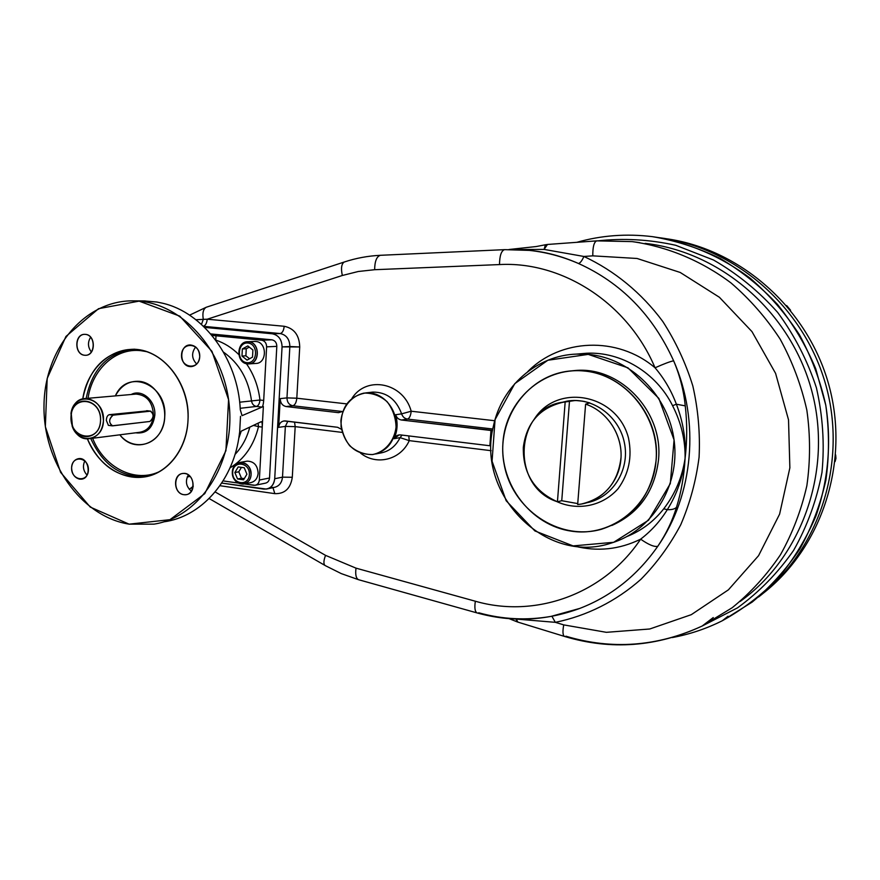 <?xml version="1.0" encoding="UTF-8"?>
<svg xmlns="http://www.w3.org/2000/svg" width="880" height="880" viewBox="0 0 880 880"><rect width="100%" height="100%" fill="white"/><g stroke="black" fill="none" stroke-linecap="round" stroke-linejoin="round"><path stroke-width="1.32" d="M758.516 597.025C818.917 550.638 847.891 463.419 825.77 384.835C803.781 306.207 734.096 246.895 659.065 237.677C734.096 246.895 803.781 306.207 825.77 384.835C847.891 463.419 818.917 550.638 758.516 597.025C818.719 550.781 847.737 463.969 825.979 385.561C804.331 307.109 735.218 247.61 660.451 237.853M588.214 354.387L627.979 367.84L658.845 398.398L674.069 439.923L670.307 483.615L648.538 520.212L613.657 542.3L573.089 545.908L534.875 530.926L506.165 500.742L492.063 461.197L495.066 419.606L514.778 383.658L547.844 360.261L588.214 354.387C630.751 357.995 668.987 395.868 674.256 441.397C679.844 486.904 651.53 531.212 611.028 543.147C545.05 565.323 475.794 493.625 493.438 426.008C501.633 386.441 536.492 355.333 576.598 354.09L588.214 354.387M189.563 315.161L206.283 307.241C203.247 309.023 202.257 313.06 203.302 319.352L201.476 324.412L203.302 319.352L195.91 319.737L207.207 319.209C206.844 323.081 205.579 325.424 203.412 326.216C205.579 325.424 206.844 323.081 207.207 319.209L284.185 326.271C283.723 330.616 282.37 333.036 280.126 333.542L203.522 326.326L280.126 333.542C286.385 334.862 289.63 339.185 289.861 346.522L286.968 397.892L280.247 398.618C280.379 403.029 282.337 405.669 286.121 406.549L292.798 405.757L342.606 411.543L292.798 405.757L286.121 406.549L338.47 412.665L342.738 411.444L338.47 412.665L286.121 406.549C282.337 405.669 280.379 403.029 280.247 398.618L278.641 427.35L285.362 426.393L282.502 477.147L274.714 478.731C274.054 484.495 271.271 487.949 266.365 489.082L221.705 483.065L263.714 489.093C270.006 489.28 273.669 485.826 274.714 478.731L282.062 346.885C281.831 339.482 278.564 335.115 272.261 333.784L204.622 327.393L272.261 333.784L280.126 333.542C282.37 333.036 283.723 330.616 284.185 326.271C294.184 328.35 299.365 335.247 299.728 346.962L296.802 398.211L286.968 397.892L296.802 398.211C296.34 402.545 295.009 405.064 292.798 405.757C289.036 404.888 287.1 402.259 286.968 397.892L289.861 346.522L299.728 346.962L296.802 398.211L346.676 403.887L296.802 398.211C296.34 402.545 295.009 405.064 292.798 405.757C289.036 404.888 287.1 402.259 286.968 397.892L280.247 398.618L278.641 427.35C279.081 423.643 280.918 421.498 284.141 420.926L337.59 427.284L341.462 429.286L337.59 427.284L285.307 420.937C281.479 420.915 279.257 423.049 278.641 427.35L285.362 426.393L295.185 426.635L342.221 432.41L295.185 426.635L292.292 477.268C290.62 488.499 284.801 493.955 274.835 493.647L219.901 485.705L274.835 493.647L272.965 487.685L274.835 493.647C284.801 493.955 290.62 488.499 292.292 477.268L282.502 477.147C281.853 482.867 279.081 486.288 274.197 487.421L271.579 487.432M490.677 445.852L489.874 445.753L490.974 430.474L492.569 430.419L401.533 420.024C398.651 419.54 396.682 417.769 395.626 414.733C397.991 423.093 397.474 431.079 394.075 438.713L399.113 434.918L400.565 434.918L489.874 445.753L490.974 430.474L401.533 420.024L407.495 419.089C409.475 418.341 410.707 415.712 411.191 411.224C403.623 382.69 366.63 375.111 352.011 398.277C366.63 375.111 403.623 382.69 411.191 411.224L401.621 413.853L411.191 411.224L494.747 420.728L411.191 411.224C410.707 415.712 409.475 418.341 407.495 419.089C404.624 418.605 402.666 416.856 401.621 413.853L395.626 414.733L397.034 426.998L394.075 438.713C395.494 435.985 397.661 434.72 400.565 434.918L490.677 445.852M409.255 440.638L491.172 450.692L409.255 440.638C400.686 459.987 376.376 465.927 360.536 453.101C376.376 465.927 400.686 459.987 409.255 440.638L408.771 435.919L409.255 440.638L400.07 437.635C395.648 446.479 388.938 451.638 379.929 453.134C388.938 451.638 395.648 446.479 400.07 437.635L409.255 440.638M402.072 435.105L400.07 437.635L394.075 438.713L400.07 437.635L402.072 435.105M597.113 240.867L632.181 241.615L596.695 240.867C594 242.022 592.702 247.016 592.801 255.849C592.702 247.016 594 242.022 596.695 240.867L547.47 244.464L544.104 249.414L583.902 256.465C581.977 260.821 580.162 263.164 578.435 263.472C621.181 282.755 652.905 315.205 673.629 360.8C670.142 361.504 663.949 363.836 655.05 367.796C663.949 363.836 670.142 361.504 673.629 360.8C700.26 421.08 693.484 495.099 657.767 546.304C654.324 547.118 648.604 544.742 640.629 539.165C651.332 530.97 660.22 521.136 667.293 509.685C671.649 509.839 674.707 509.069 676.456 507.364C672.408 520.905 666.182 533.885 657.767 546.304C654.324 547.118 648.604 544.742 640.629 539.165C651.332 530.97 660.22 521.136 667.293 509.685L663.74 508.805C653.796 521.444 641.564 530.662 627.055 536.481C641.564 530.662 653.796 521.444 663.74 508.805C675.125 494.043 682.231 477.257 685.08 458.447C686.103 439.934 683.199 421.861 676.368 404.206C671.352 390.731 664.257 378.598 655.05 367.796C627.715 302.819 562.045 261.107 499.51 264.572C499.631 255.717 501.303 250.745 504.526 249.656L526.647 250.129C544.346 251.724 561.605 256.179 578.435 263.472C561.748 256.157 545.435 251.801 529.485 250.404L504.922 249.656L526.647 250.129C544.346 251.724 561.605 256.179 578.435 263.472C621.181 282.755 652.905 315.205 673.629 360.8C679.822 375.342 683.694 390.368 685.256 405.867L676.368 404.206L672.573 405.691C656.205 372.526 620.807 351.472 586.531 353.243L578.941 353.892L586.531 353.243C620.807 351.472 656.205 372.526 672.573 405.691L676.368 404.206C671.352 390.731 664.257 378.598 655.05 367.796C617.287 335.621 560.098 338.624 527.714 371.668C560.098 338.624 617.287 335.621 655.05 367.796C627.715 302.819 562.045 261.107 499.51 264.572C499.631 255.717 501.303 250.745 504.526 249.656L380.424 255.299C376.695 256.377 374.759 261.184 374.638 269.709L499.51 264.572L374.638 269.709C374.759 261.184 376.695 256.377 380.424 255.299C367.994 255.904 355.927 258.148 344.234 262.02C341.44 263.901 340.813 268.389 342.331 275.484L358.248 271.502L374.638 269.709L358.248 271.502L342.331 275.484C340.813 268.389 341.44 263.901 344.234 262.02L206.283 307.241C203.247 309.023 202.257 313.06 203.302 319.352L207.207 319.209L342.331 275.484L207.207 319.209L284.185 326.271C294.184 328.35 299.365 335.247 299.728 346.962L282.062 346.885C281.831 339.482 278.564 335.115 272.261 333.784L280.126 333.542C286.385 334.862 289.63 339.185 289.861 346.522L282.062 346.885L274.714 478.731L282.502 477.147L285.362 426.393L287.848 421.245L285.362 426.393L295.185 426.635L294.547 422.059L295.185 426.635L292.292 477.268L282.502 477.147C281.853 482.867 279.081 486.288 274.197 487.421L267.322 488.884M365.706 392.909C382.041 391.193 397.716 408.716 396.066 427.152C394.108 442.541 386.353 451.671 372.823 454.531C355.663 454.696 345.081 445.412 341.066 426.679C340.681 407.55 348.898 396.297 365.706 392.909L372.889 392.095C386.672 392.095 396.253 399.355 401.621 413.853C402.666 416.856 404.624 418.605 407.495 419.089L492.822 429.011L407.495 419.089L401.533 420.024C398.651 419.54 396.682 417.769 395.626 414.733L401.621 413.853C396.253 399.355 386.672 392.095 372.889 392.095L370.865 392.326M640.629 539.165C619.399 549.56 597.388 551.881 574.585 546.106C597.388 551.881 619.399 549.56 640.629 539.165C603.449 594.814 534.71 618.453 475.343 601.227L356.015 568.15L325.545 555.368L215.138 491.942L325.545 555.368C323.62 560.428 323.411 563.772 324.907 565.378C323.411 563.772 323.62 560.428 325.545 555.368L356.015 568.15C355.19 574.497 356.026 578.336 358.501 579.689C356.026 578.336 355.19 574.497 356.015 568.15L475.343 601.227C474.375 607.761 474.936 611.655 477.015 612.909C474.936 611.655 474.375 607.761 475.343 601.227C534.71 618.453 603.449 594.814 640.629 539.165M209.132 498.531L325.545 565.752L341.286 573.606L358.501 579.689L477.015 612.909C511.445 622.479 545.677 620.983 579.733 608.432C611.259 596.277 637.274 575.575 657.767 546.304C693.484 495.099 700.26 421.08 673.629 360.8C679.822 375.342 683.694 390.368 685.256 405.867L676.368 404.206C683.199 421.861 686.103 439.934 685.08 458.447C685.454 440.44 681.285 422.851 672.573 405.691C681.285 422.851 685.454 440.44 685.08 458.447C687.181 440.682 687.236 423.159 685.256 405.867C687.236 423.159 687.181 440.682 685.08 458.447C684.112 475.761 681.241 492.063 676.456 507.364C674.707 509.069 671.649 509.839 667.293 509.685C676.907 494.406 682.836 477.323 685.08 458.447C684.112 475.761 681.241 492.063 676.456 507.364C672.408 520.905 666.182 533.885 657.767 546.304C637.274 575.575 611.259 596.277 579.733 608.432L551.012 616.396C526.581 620.609 502.491 619.399 478.742 612.777M396.066 427.152C394.284 441.287 384.934 452.1 372.504 454.575C364.034 454.597 356.422 451.638 349.668 445.709C344.135 438.372 341.209 430.001 340.89 420.585C342.562 406.681 351.615 395.824 363.99 393.096C372.482 392.898 380.182 395.758 387.09 401.665C392.766 409.068 395.758 417.56 396.066 427.152M344.234 262.02L344.949 261.789L344.234 262.02M597.355 240.9C623.37 238.007 649.495 239.47 675.73 245.289L713.526 260.018C737.462 273.79 758.846 291.258 777.656 312.422C794.53 335.346 807.444 360.47 816.409 387.783C822.811 415.822 824.681 444.026 821.986 472.395C816.695 500.247 807.235 526.24 793.606 550.385C777.876 572.935 759.176 592.086 737.506 607.86L702.427 625.9L737.506 607.86C759.176 592.086 777.876 572.935 793.606 550.385C807.235 526.24 816.695 500.247 821.986 472.395C824.681 444.026 822.811 415.822 816.409 387.783C807.444 360.47 794.53 335.346 777.656 312.422C758.846 291.258 737.462 273.79 713.526 260.018L675.73 245.289C649.495 239.47 623.37 238.007 597.355 240.9M645.106 243.375C720.346 251.702 790.57 311.597 811.767 390.863C833.129 470.085 802.043 557.249 740.08 601.502C802.043 557.249 833.129 470.085 811.767 390.863C790.57 311.597 720.346 251.702 645.106 243.375M672.232 637.571C689.612 634.348 706.321 628.738 722.359 620.719L752.147 602.107C770.451 586.916 786.357 569.195 799.854 548.944C811.723 527.516 820.391 504.592 825.869 480.205C829.356 455.323 829.334 430.32 825.781 405.196C820.237 380.402 811.426 356.895 799.359 334.664C785.598 313.533 769.351 294.844 750.618 278.597C721.149 256.278 687.401 242.022 652.41 236.654C626.472 233.486 601.282 235.367 576.829 242.319M663.74 508.805C675.125 494.043 682.231 477.257 685.08 458.447C682.836 477.323 676.907 494.406 667.293 509.685L663.74 508.805M508.948 249.513L536.305 246.532L545.633 244.728L544.104 249.414L515.691 249.524L544.104 249.414L545.38 244.783L547.47 244.464L544.104 249.414L583.902 256.465C614.427 270.688 641.575 292.919 662.728 321.409C675.642 341.396 685.674 362.912 692.824 385.935C698.159 409.486 700.249 433.224 699.083 457.182C696.047 480.854 689.931 503.382 680.724 524.788C669.9 545.182 656.645 563.354 640.948 579.293C616.022 601.326 586.597 615.956 555.335 622.336L563.739 624.888C562.529 631.367 562.749 635.195 564.388 636.394L517.869 622.105L516.351 619.157L516.516 621.599L517.869 622.105L516.351 619.157L516.516 621.599L509.113 618.651M515.834 619.036L555.335 622.336L551.947 616.33L555.335 622.336L515.834 619.036M639.694 242.638L632.181 241.615C667.293 246.598 701.272 260.645 730.983 282.92C749.881 299.178 766.271 317.922 780.175 339.163C792.363 361.526 801.262 385.198 806.85 410.168C810.425 435.49 810.425 460.669 806.861 485.705C801.306 510.235 792.506 533.247 780.483 554.719C766.81 574.981 750.728 592.636 732.237 607.695L702.196 626.01C656.997 646.976 611.061 650.43 564.388 636.394C562.749 635.195 562.529 631.367 563.739 624.888L606.375 632.324L649.748 628.991L691.295 614.669L728.409 589.831L758.571 555.665L779.603 514.14L789.866 467.841L788.524 419.837L775.588 373.373L751.971 331.606L719.4 297.275L680.207 272.459L637.076 258.478L592.801 255.849L583.902 256.465C581.977 260.821 580.162 263.164 578.435 263.472C561.748 256.157 545.435 251.801 529.496 250.404M592.801 255.849L583.902 256.465C614.427 270.688 641.575 292.919 662.728 321.409C675.642 341.396 685.674 362.912 692.824 385.935C698.159 409.486 700.249 433.224 699.083 457.182C696.047 480.854 689.931 503.382 680.724 524.788C669.9 545.182 656.645 563.354 640.948 579.293C616.022 601.326 586.597 615.956 555.335 622.336L563.739 624.888L606.375 632.324L649.748 628.991L691.295 614.669L728.409 589.831L758.571 555.665L779.603 514.14L789.866 467.841L788.524 419.837L775.588 373.373L751.971 331.606L719.4 297.275L680.207 272.459L637.076 258.478L592.801 255.849M632.181 241.615C667.293 246.598 701.272 260.645 730.983 282.92C749.881 299.178 766.271 317.922 780.175 339.163C792.363 361.526 801.262 385.198 806.85 410.168C810.425 435.49 810.425 460.669 806.861 485.705C801.306 510.235 792.506 533.247 780.483 554.719C766.81 574.981 750.728 592.636 732.237 607.695L702.196 626.01C657.47 646.635 612.029 650.034 565.884 636.196M728.024 616.242L722.359 620.719C742.896 609.345 761.541 595.1 778.305 577.962C793.694 559.361 806.234 538.703 815.936 515.999C828.212 480.887 831.644 442.783 825.781 405.196L815.705 368.698C805.86 345.323 793.078 323.851 777.37 304.282C760.232 286.132 741.147 270.842 720.115 258.423C698.291 247.841 675.73 240.581 652.41 236.654L659.065 237.677M100.529 420.706C101.585 397.661 71.654 394.097 70.983 416.911C69.85 439.615 99.627 443.729 100.529 420.706C102.146 399.289 74.14 393.118 71.291 413.996L72.369 425.59C77.924 442.651 100.441 438.966 100.529 420.706M103.444 420.783C102.597 407.022 96.591 399.608 85.393 398.53C64.042 398.849 68.002 441.496 89.1 438.724C97.559 437.217 102.344 431.244 103.444 420.783C105.237 396.99 74.129 390.17 70.983 413.347L72.171 426.195C78.331 445.126 103.323 441.067 103.444 420.783M108.416 425.348L106.348 420.464C106.491 417.164 107.481 415.239 109.296 414.678L148.038 410.839M90.123 438.592L139.535 432.311C147.73 430.859 152.372 425.161 153.461 415.217C152.691 402.127 146.905 395.076 136.081 394.075L135.278 394.152M154.825 415.25C155.958 400.774 141.9 388.553 131.197 394.504C141.9 388.553 155.958 400.774 154.825 415.25C152.922 428.175 146.509 434.038 135.564 432.817C146.509 434.038 152.922 428.175 154.825 415.25M164.747 416.482C167.497 384.153 127.314 367.994 115.368 395.901C120.923 385.528 128.975 380.677 139.524 381.359C157.344 383.009 170.049 408.287 162.525 427.449C155.485 446.864 132.209 450.615 119.834 434.819C134.541 454.729 164.395 443.014 164.747 416.482M139.535 432.311C147.73 430.859 152.372 425.161 153.461 415.217C152.691 402.127 146.905 395.076 136.081 394.075L85.393 398.53M140.91 350.68L146.608 351.648L140.91 350.68C115.698 347.633 92.213 369.325 88.022 398.299C92.213 369.325 115.698 347.633 140.91 350.68M160.237 471.218C135.542 483.703 104.093 467.863 92.631 438.273C104.093 467.863 135.542 483.703 160.237 471.218M146.707 476.52L146.278 476.575C121.385 477.829 102.894 465.146 90.783 438.515C102.894 465.146 121.385 477.829 146.278 476.575L146.707 476.52M86.163 398.464C91.96 369.622 107.294 353.243 132.176 349.338C107.294 353.243 91.96 369.622 86.163 398.464M163.801 521.851C200.112 517.055 231.847 482.79 238.788 438.295L241.23 431.156L261.404 421.663C262.064 421.982 262.35 423.786 262.24 427.086L259.347 480.04C258.83 483.637 256.982 485.386 253.814 485.287L244.288 483.934L255.112 485.287C257.609 484.726 259.017 482.977 259.347 480.04L269.533 478.005L276.815 346.368C276.705 342.672 275.066 340.494 271.92 339.823L210.727 333.927M255.585 485.188L265.331 483.186C267.806 482.625 269.203 480.898 269.533 478.005L259.347 480.04L262.24 427.086L258.511 426.624L262.24 427.086C262.339 423.39 261.998 421.597 261.206 421.685L241.23 431.156L239.228 436.425L239.679 431.882L238.788 438.295C231.924 482.218 200.904 516.252 165.132 521.642M266.618 346.841C266.497 343.101 264.847 340.89 261.679 340.208L271.92 339.823L261.679 340.208L211.541 334.895L215.996 335.786L215.776 340.087L215.996 335.786L211.97 335.401L261.679 340.208C264.847 340.89 266.497 343.101 266.618 346.841L276.815 346.368L266.618 346.841L263.692 400.444L259.952 400.015C258.346 386.496 253.836 374.385 246.422 363.682C253.836 374.385 258.346 386.496 259.952 400.015L251.537 400.928C248.633 379.61 239.294 363.352 223.531 352.143C239.294 363.352 248.633 379.61 251.537 400.928L259.952 400.015C259.567 403.711 258.39 405.845 256.421 406.439L261.998 407.099C262.823 406.45 263.384 404.239 263.692 400.444L259.952 400.015C259.567 403.711 258.39 405.845 256.421 406.439L261.998 407.099C262.823 406.45 263.384 404.239 263.692 400.444L266.618 346.841M188.364 474.87C185.02 481.14 186.054 486.596 191.444 491.227C186.054 486.596 185.02 481.14 188.364 474.87M183.81 494.681L186.021 494.681C197.395 493.592 194.062 471.526 182.82 473.484C172.568 474.221 173.492 493.691 183.81 494.681C195.239 496.507 196.317 475.024 184.844 473.506C173.448 471.79 172.425 493.086 183.81 494.681M84.821 460.867C82.456 466.092 83.204 470.833 87.065 475.09C83.204 470.833 82.456 466.092 84.821 460.867M71.599 467.687C71.852 473.946 74.514 477.763 79.563 479.138L81.4 479.171C92.059 478.412 89.265 456.995 78.727 458.623C74.492 459.437 72.116 462.462 71.599 467.687C70.972 480.612 87.934 483.175 88.407 470.129C89.012 457.083 72.006 454.707 71.599 467.687M90.662 337.161C87.527 342.243 87.78 347.215 91.421 352.055C87.78 347.215 87.527 342.243 90.662 337.161M85.481 334.378L84.733 334.345C74.272 333.905 74.195 354.662 84.623 355.256L85.536 355.289C95.92 355.597 95.887 334.884 85.481 334.378C74.712 333.201 73.876 354.2 84.623 355.256C95.414 356.543 96.305 335.357 85.481 334.378M195.668 346.951C191.279 352.902 191.631 358.611 196.713 364.067C191.631 358.611 191.279 352.902 195.668 346.951M199.727 356.752C199.375 349.613 196.207 345.675 190.223 344.96C179.08 344.619 178.948 365.948 190.069 366.586L191.169 366.63C196.163 365.97 199.012 362.67 199.727 356.752C200.475 343.002 182.05 341.176 181.522 354.86C180.741 368.489 199.111 370.502 199.727 356.752M215.644 340.065L215.776 340.087C224.246 342.925 231.913 347.743 238.766 354.53C231.913 347.743 224.246 342.925 215.776 340.087L215.644 340.065M251.537 400.928C252.087 404.052 253.715 405.889 256.421 406.439C253.715 405.889 252.087 404.052 251.537 400.928L239.668 402.204L251.537 400.928M240.207 408.298L256.421 406.439L240.207 408.298M187.198 476.982L190.19 476.432L187.198 476.982M258.093 423.159L258.511 426.624L253.385 425.392L258.511 426.624C253.891 445.324 244.387 459.074 229.988 467.896C244.387 459.074 253.891 445.324 258.511 426.624L258.093 423.159M235.015 454.454C242.044 447.018 246.972 437.899 249.799 427.097C246.972 437.899 242.044 447.018 235.015 454.454M132.847 349.283L134.761 349.206M188.001 420.332C186.89 449.889 166.903 474.628 143.055 477.136C118.041 478.39 99.473 465.597 87.362 438.768C97.493 464.354 121.693 480.733 144.804 476.883C167.915 473.165 186.637 449.108 188.001 420.332C190.619 383.185 161.854 347.666 131.494 349.338C105.171 352.099 88.924 368.632 82.764 398.948C87.296 367.598 113.256 344.971 140.426 350.075C167.629 354.772 189.816 387.123 188.001 420.332M129.118 524.161L170.005 519.673L204.765 493.647L225.918 450.725L228.569 399.641L211.948 351.318L179.762 316.129L139.106 301.136L98.538 308.693L65.945 336.446L47.19 378.466L45.353 426.701L60.599 472.351L90.255 507.078L129.118 524.161L153.967 524.139C199.364 517.231 234.652 464.343 229.372 406.692C224.609 349.019 180.235 301.18 133.815 300.861C84.7 299.827 44.484 348.755 44 405.427C42.9 462.066 81.004 516.494 129.118 524.161M162.228 303.138L156.915 302.038L162.228 303.138C203.335 312.213 238.095 358.754 240.295 409.75C238.095 358.754 203.335 312.213 162.228 303.138M140.558 301.004L138.864 301.081M144.177 300.927L156.915 302.038L144.177 300.927M242.055 415.657L240.295 409.75L242.055 415.657L261.998 407.099L242.055 415.657M263.362 406.516L262.24 427.086L263.362 406.516M240.504 416.317L239.679 431.882L240.504 416.317M223.08 480.909L237.996 483.032L223.08 480.909M189.288 489.346L193.281 486.233L189.288 489.346M762.828 593.582C821.942 547.569 850.234 462.033 828.806 384.813C807.477 307.538 739.607 248.765 665.874 238.667C739.607 248.765 807.477 307.538 828.806 384.813C850.234 462.033 821.942 547.569 762.828 593.582M113.091 415.162C108.691 419.199 108.537 422.752 112.629 425.843L149.886 421.465C153.945 417.593 154.11 414.172 150.359 411.18L113.091 415.162C108.889 418.616 108.548 422.169 112.079 425.832L149.886 421.465C153.791 418.099 154.099 414.667 150.81 411.191L146.652 410.718L150.359 411.18L113.091 415.162L109.296 414.678L113.091 415.162M248.677 341.759L247.742 341.726C236.126 341.374 235.906 363.209 247.5 363.869L248.655 363.902C260.183 364.067 260.227 342.309 248.677 341.759M248.655 363.902L255.761 363.44C267.223 363.605 267.267 342.023 255.794 341.484L254.507 341.462M246.268 348.766L249.271 347.105L246.268 348.766L242.352 348.953L247.808 345.928L252.901 350.009L252.527 357.115L247.049 360.118L241.978 356.037L242.352 348.953L247.808 345.928L252.901 350.009L252.527 357.115L247.049 360.118L241.978 356.037L242.352 348.953L246.268 348.766L245.894 355.817L241.978 356.037L245.894 355.817L246.268 348.766M249.546 358.754L245.894 355.817L249.546 358.754M247.5 363.869C259.556 365.266 260.777 342.826 248.677 341.759C236.654 340.494 235.499 362.725 247.5 363.869M246.917 362.681C257.631 363.913 258.709 343.97 247.962 343.024C237.27 341.88 236.236 361.669 246.917 362.681C257.631 363.913 258.709 343.97 247.962 343.024C237.27 341.88 236.236 361.669 246.917 362.681M251.097 474.584C250.569 466.697 246.928 462.638 240.152 462.396C235.532 463.364 232.925 466.543 232.32 471.966C232.87 479.919 236.566 483.967 243.419 484.11C247.94 483.098 250.503 479.919 251.097 474.584M244.255 483.945L250.503 482.68C255.002 481.679 257.543 478.522 258.137 473.231C257.62 465.41 254.001 461.384 247.269 461.142L246.51 461.274M241.461 478.214L238.788 471.801L241.417 467.368L238.788 471.801L234.872 472.538L238.194 466.928L244.222 467.753L246.917 474.21L243.573 479.831L237.556 478.973L234.872 472.538L238.194 466.928L244.222 467.753L246.917 474.21L243.573 479.831L237.556 478.973L234.872 472.538L238.788 471.801L241.461 478.214L237.556 478.973L241.461 478.214L244.299 478.621L241.461 478.214M232.32 471.966C231.484 485.661 250.415 488.4 251.097 474.584C251.911 460.757 232.914 458.216 232.32 471.966M232.705 472.23C231.957 484.418 248.798 486.849 249.392 474.562C250.118 462.275 233.233 459.998 232.705 472.23C231.957 484.418 248.798 486.849 249.392 474.562C250.118 462.275 233.233 459.998 232.705 472.23M835.681 454.949L835.956 458.392L835.076 461.582L835.956 458.392L835.681 454.949M786.676 305.569L790.57 310.255L786.676 305.569M562.705 402.325L575.355 400.477L582.648 401.137L589.831 402.919L585.607 404.14L577.665 504.515C600.017 502.711 619.025 483.153 620.917 459.261C622.974 435.38 607.442 411.334 585.607 404.14L577.665 504.515L581.229 504.064C604.747 498.421 618.013 482.845 621.049 457.347C622.193 434.049 606.826 411.147 585.607 404.14L589.831 402.919L584.1 401.401L576.818 400.521L569.525 400.774L561.748 500.72L577.742 503.591L561.748 500.72L557.436 501.776C534.358 491.48 522.973 473.385 523.303 447.48C526.493 422.994 539.627 407.946 562.705 402.325L566.995 401.137C592.196 396.539 619.201 415.866 624.437 442.981C630.036 470.019 612.447 497.761 587.268 502.645C612.447 497.761 630.036 470.019 624.437 442.981C619.201 415.866 592.196 396.539 566.995 401.137L560.307 402.798M560.373 402.787L566.995 401.137L560.373 402.787M534.226 419.254C556.776 382.69 617.21 393.58 628.507 438.097C632.346 456.896 628.881 473.77 618.09 488.697C602.558 506.319 577.313 511.247 556.27 501.336C577.313 511.247 602.558 506.319 618.09 488.697C628.881 473.77 632.346 456.896 628.507 438.097C617.21 393.58 556.776 382.69 534.226 419.254M502.942 442.607C499.642 484.374 530.948 525.525 571.538 531.179C612.051 537.471 652.564 504.955 656.029 460.966C660.121 417.054 625.493 374.506 584.155 371.019C542.861 366.872 505.659 400.785 502.942 442.607M656.029 460.966C661.43 412.533 617.738 366.454 572.561 370.81C528.055 373.34 495.473 419.155 504.097 464.002C511.83 509.003 558.668 541.431 601.425 529.265C633.017 518.826 651.222 496.056 656.029 460.966M611.853 525.47C638.979 513.271 654.522 491.502 658.471 460.163C663.85 411.983 620.367 366.146 575.377 370.491L570.174 370.997M565.169 401.973C514.888 405.592 509.047 486.706 557.436 501.776L565.169 401.973L569.525 400.774L561.748 500.72L557.436 501.776L565.169 401.973M578.886 353.903L576.598 354.09M375.628 453.981L379.929 453.134M192.654 488.895L191.147 487.894M713.262 617.551L702.196 626.01M72.369 425.59L72.171 426.195M71.291 413.996L70.983 413.347M146.718 476.52L143.055 477.136M186.021 494.681L186.813 494.527M81.4 479.171L81.983 479.072M133.815 300.861L145.288 300.938M108.295 425.337L112.079 425.832M146.861 410.696L150.711 411.169M254.859 341.451L247.742 341.726M247.269 461.142L240.152 462.396M572.561 370.81L575.377 370.491"/></g></svg>
